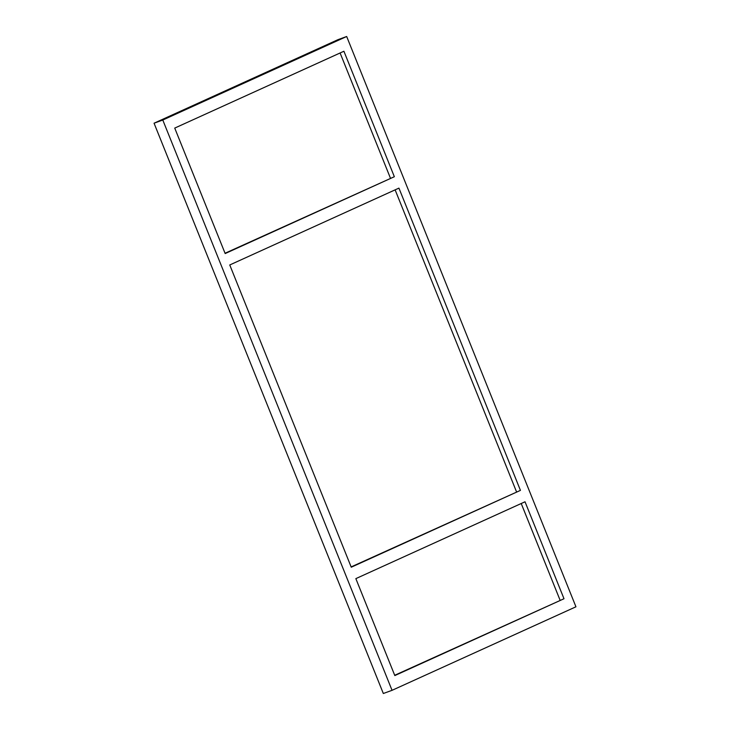 <?xml version="1.0" encoding="UTF-8"?>
<svg xmlns="http://www.w3.org/2000/svg" width="730" height="730" viewBox="0 0 730 730"><rect width="100%" height="100%" fill="white"/><g stroke="black" fill="none" stroke-linecap="round" stroke-linejoin="round"><path stroke-width="1.09" d="M392.046 690.324L383.323 693.5L154.057 123.206L162.79 120.03L346.677 36.5L575.943 606.794L392.046 690.324L162.79 120.03M154.057 123.206L337.954 39.675L346.677 36.5M520.435 490.377L351.258 567.219L229.758 264.963L398.936 188.121L520.435 490.377L351.139 566.918M355.848 578.625L394.82 675.578L563.998 598.737L525.025 501.784L355.848 578.625M174.735 128.088L225.168 253.556L394.346 176.715L343.912 51.246L174.735 128.088M394.702 675.277L563.998 598.737M225.05 253.255L394.346 176.715M390.422 178.138L340.098 52.98M395.122 189.846L516.511 491.81M560.065 600.16L521.22 503.508"/></g></svg>
